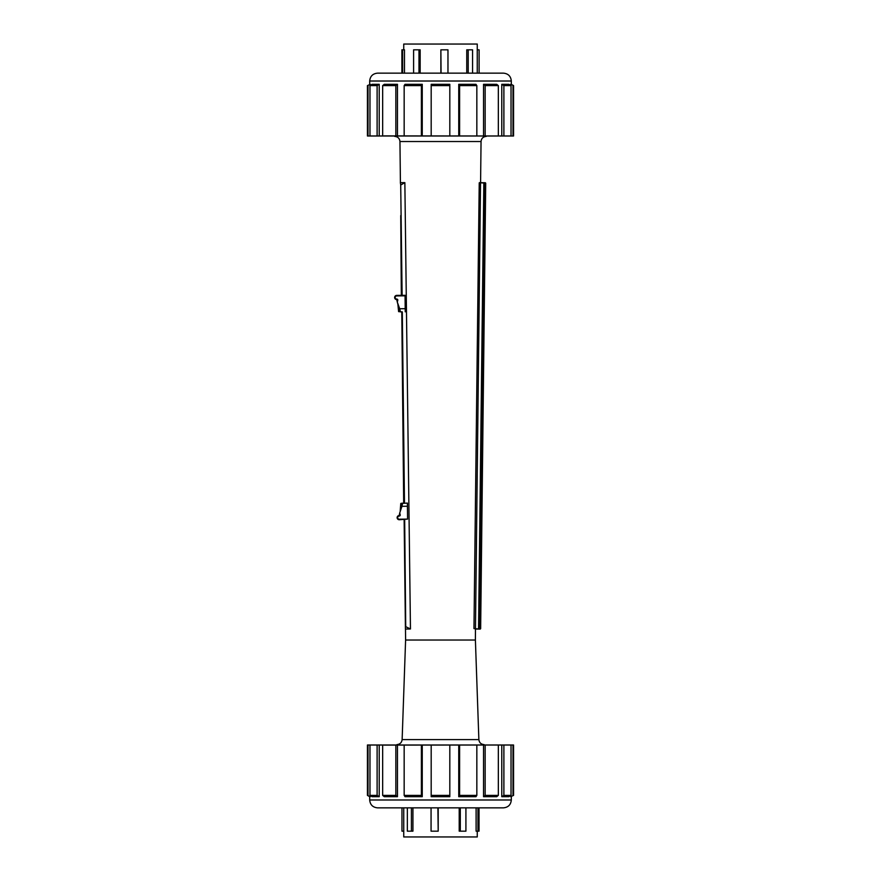 <?xml version="1.0" encoding="UTF-8"?>
<svg xmlns="http://www.w3.org/2000/svg" width="881" height="881" viewBox="0 0 881 881"><rect width="100%" height="100%" fill="white"/><g stroke="black" fill="none" stroke-linecap="round" stroke-linejoin="round"><path stroke-width="1.32" d="M400.734 215.548L401.329 295.333M398.818 311.698L397.86 304.077L398.608 311.61L401.78 311.874L403.685 503.139M404.137 519.68L405.425 628.582M401.835 311.874L404.005 503.139L401.835 311.874M400.205 511.013L400.778 503.469L400.205 511.013M400.492 509.901L400.778 503.469L407.088 503.106M400.987 503.381L402.617 503.15L401.956 506.311L407.44 506.245L407.407 503.095M399.258 519.735L407.584 519.107L399.247 519.206A1.575 1.575 0 0 1 397.661 517.654A1.575 1.575 0 0 1 399.214 516.057A1.046 1.046 0 0 0 400.249 514.989L399.71 512.984L399.214 515.528A2.103 2.103 0 0 0 397.133 517.654A2.103 2.103 0 0 0 399.258 519.735L399.247 519.206M399.71 512.984L401.956 506.311L399.71 512.984M402.121 503.547L401.45 506.179M407.44 506.245L407.584 519.107M404.665 519.669L405.723 626.677L410.458 628.979L404.853 182.631L400.712 185.032L402.121 295.333L405.051 295.3L396.714 295.388A2.103 2.103 0 0 0 394.633 297.514A2.103 2.103 0 0 0 396.758 299.595L397.309 302.128L397.816 300.102A1.046 1.046 0 0 0 396.747 299.066L396.758 299.595M398.608 311.61L401.879 311.874M399.941 311.511L397.309 302.128L399.71 308.746L397.309 302.128L397.816 300.102M405.238 311.83L405.051 295.3M400.448 311.885L399.71 308.746L405.205 308.68M400.37 182.686L400.712 185.032L400.37 182.686L404.853 182.631M403.74 49.832L403.74 44.05L477.26 44.05L477.26 73.145L477.26 49.832L479.11 49.832L479.11 73.145M466.754 73.145L466.754 49.832L468.207 49.832L468.207 73.145M472.568 73.145L472.568 49.832L468.207 49.832M440.874 73.145L440.874 49.832L441.073 73.145M447.966 73.145L447.966 49.832L441.073 49.832M418.993 73.145L418.993 49.832L413.596 49.832L413.596 73.145M418.993 49.832L420.16 49.832L420.16 73.145M402.606 73.145L402.606 49.832L401.89 49.832L401.89 73.145M402.606 49.832L404.467 49.832L404.467 73.145M379.215 796.688L377.112 795.389L369.976 795.389L372.079 796.688L379.215 796.688L379.215 745.007L377.112 745.007L377.112 795.389M370.306 795.587L370.306 796.688L367.432 795.389L367.432 745.007L369.976 745.007L369.976 795.389M369.976 745.007L377.112 745.007M397.452 796.688L395.844 795.389L382.662 795.389L384.27 796.688L397.452 796.688L397.452 745.007L395.844 745.007L395.844 795.389M395.844 745.007L382.662 745.007L382.662 795.389M422.252 796.688L421.382 795.389L404.159 795.389L405.029 796.688L422.252 796.688L422.252 745.007L421.382 745.007L421.382 795.389M421.382 745.007L404.159 745.007L404.159 795.389M449.817 796.688L449.817 795.389L431.183 795.389L431.183 796.688L449.817 796.688M458.748 796.688L475.971 796.688L476.841 795.389L459.618 795.389L458.748 796.688L458.748 745.007L431.183 745.007L431.183 795.389M449.817 745.007L449.817 795.389M458.748 745.007L459.618 745.007L459.618 795.389M459.618 745.007L476.841 745.007L476.841 795.389M483.548 796.688L496.73 796.688L498.338 795.389L485.156 795.389L483.548 796.688L483.548 745.007L485.156 745.007L485.156 795.389M485.156 745.007L498.338 745.007L498.338 795.389M501.785 796.688L508.921 796.688L511.024 795.389L503.888 795.389L501.785 796.688L501.785 745.007L503.888 745.007L503.888 795.389M503.888 745.007L511.024 745.007L511.024 795.389M510.694 796.688L513.568 795.389L510.694 796.688L510.694 795.587M511.024 745.007L512.973 745.007L512.973 795.389M512.973 745.007L513.568 745.007L513.568 795.389M370.306 796.688L369.69 796.688L369.69 799.981C370.152 804.771 372.784 807.392 377.564 807.855L503.436 807.855C508.216 807.392 510.848 804.771 511.31 799.981L369.69 799.981M368.027 745.007L368.027 795.389M501.785 745.007L498.338 745.007M483.548 745.007L476.841 745.007M431.183 745.007L422.252 745.007M404.159 745.007L397.452 745.007M382.662 745.007L379.215 745.007M510.694 85.413L510.694 84.312L513.568 85.611L511.31 84.312L511.31 81.019C510.848 76.229 508.216 73.608 503.436 73.145L377.564 73.145C372.784 73.608 370.152 76.229 369.69 81.019L511.31 81.019M510.694 84.312L511.31 84.312M513.568 85.611L513.568 135.993L511.024 135.993L511.024 85.611L508.921 84.312L501.785 84.312L503.888 85.611L511.024 85.611M512.973 135.993L512.973 85.611M511.024 135.993L501.785 135.993L501.785 84.312M503.888 135.993L503.888 85.611M483.548 84.312L485.156 85.611L498.338 85.611L496.73 84.312L483.548 84.312L483.548 135.993L485.156 135.993L485.156 85.611M485.156 135.993L498.338 135.993L498.338 85.611M458.748 84.312L459.618 85.611L476.841 85.611L475.971 84.312L458.748 84.312L458.748 135.993L459.618 135.993L459.618 85.611M459.618 135.993L476.841 135.993L476.841 85.611M431.183 84.312L431.183 85.611L449.817 85.611L449.817 84.312L431.183 84.312M422.252 84.312L405.029 84.312L404.159 85.611L421.382 85.611L422.252 84.312L422.252 135.993L449.817 135.993L449.817 85.611M431.183 135.993L431.183 85.611M422.252 135.993L421.382 135.993L421.382 85.611M421.382 135.993L404.159 135.993L404.159 85.611M397.452 84.312L384.27 84.312L382.662 85.611L395.844 85.611L397.452 84.312L397.452 135.993L395.844 135.993L395.844 85.611M395.844 135.993L382.662 135.993L382.662 85.611M379.215 84.312L372.079 84.312L369.976 85.611L377.112 85.611L379.215 84.312L379.215 135.993L377.112 135.993L377.112 85.611M377.112 135.993L369.976 135.993L369.976 85.611M370.306 84.312L367.432 85.611L370.306 84.312L370.306 85.413M369.976 135.993L368.027 135.993L368.027 85.611M368.027 135.993L367.432 135.993L367.432 85.611M369.69 84.312L369.69 81.019M379.215 135.993L382.662 135.993M397.452 135.993L404.159 135.993M449.817 135.993L458.748 135.993M476.841 135.993L483.548 135.993M498.338 135.993L501.785 135.993M405.425 629.045L409.907 628.99M475.399 640.035L478.868 739.6L402.132 739.6L405.601 640.035L475.399 640.035L475.465 629.045L480.222 629.089L473.967 628.605L475.476 628.627L480.53 183.094L479.33 182.664L483.845 182.719L480.53 182.686M480.652 628.682L485.706 183.149L480.233 629.089M479.33 182.664L485.288 183.149L480.233 628.682L479.198 628.671L484.495 182.73L483.845 182.719L485.288 182.73L484.495 182.73M479.44 629.089L478.548 628.66L483.845 182.719M473.967 628.605L479.22 183.083M402.132 739.6C401.725 742.617 399.996 744.28 396.968 744.588M496.895 745.007L383.995 745.106M394.787 136.412C397.871 136.731 399.6 138.438 399.952 141.522L481.048 141.522C481.389 138.416 483.107 136.72 486.213 136.412M383.995 135.894L496.895 135.993M405.601 640.035L405.48 629.045M400.415 182.686L399.952 141.522M412.936 807.855L412.936 831.168L411.416 831.168L411.416 807.855M477.26 831.168L477.26 836.95L403.74 836.95L403.74 807.855M477.943 807.855L477.943 831.168L476.103 831.168L476.103 807.855M460.3 807.855L460.3 831.168L459.21 831.168L459.21 807.855M438.198 807.855L438.198 831.168L437.901 807.855M407.341 807.855L407.341 831.168L411.416 831.168M403.74 831.168L401.967 831.168L401.967 807.855M477.943 831.168L479.033 831.168L479.033 807.855M460.3 831.168L465.917 831.168L465.917 807.855M431.062 807.855L431.062 831.168L437.901 831.168M404.478 503.128L402.309 311.863M396.747 299.066A1.575 1.575 0 0 1 395.162 297.503A1.575 1.575 0 0 1 396.714 295.917L396.714 295.388M396.714 295.917L405.051 295.818M369.69 796.688L367.432 795.389M511.31 796.688L511.31 799.981M478.868 739.6C479.264 742.639 480.982 744.302 484.032 744.588M480.586 182.664L481.048 141.522"/></g></svg>
